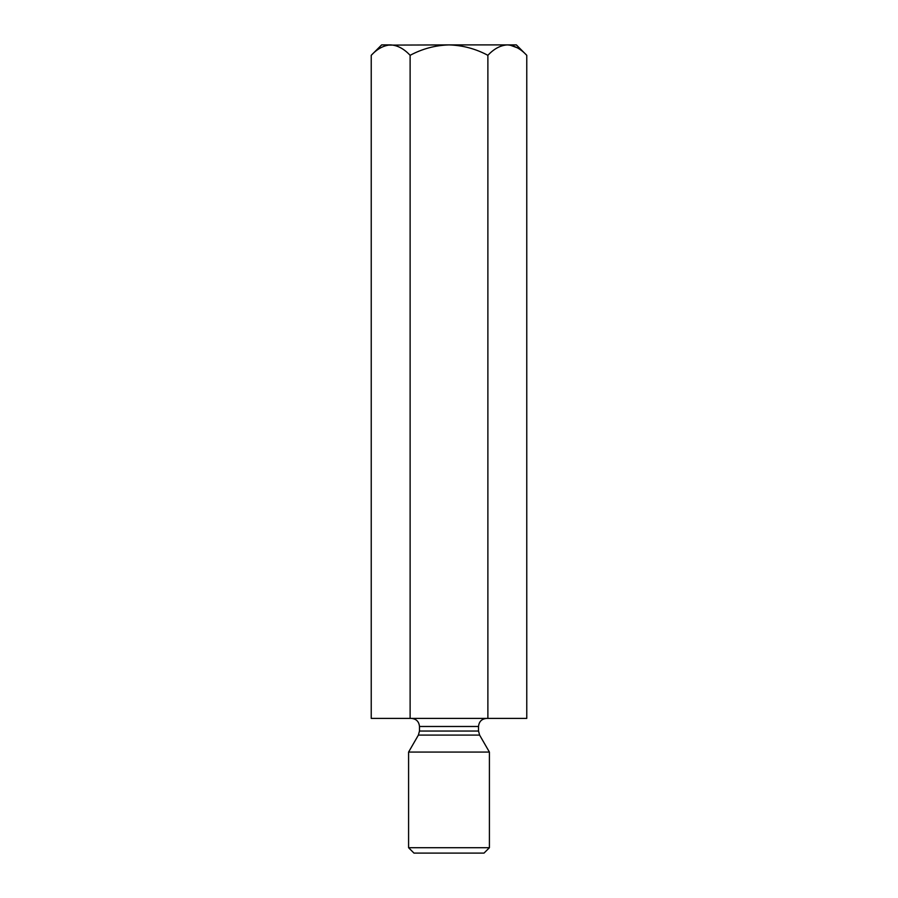 <?xml version="1.0" encoding="UTF-8"?>
<svg xmlns="http://www.w3.org/2000/svg" width="898" height="898" viewBox="0 0 898 898"><rect width="100%" height="100%" fill="white"/><g stroke="black" fill="none" stroke-linecap="round" stroke-linejoin="round"><path stroke-width="1.35" d="M487.883 718.4L487.883 55.317C493.934 48.806 500.422 45.338 507.325 44.9C514.161 45.293 520.638 48.773 526.767 55.317L526.767 718.4L371.233 718.4L371.233 55.317C377.283 48.806 383.76 45.338 390.675 44.9C397.5 45.293 403.988 48.773 410.117 55.317C422.296 48.795 435.249 45.315 449 44.9L387.992 45.113M410.117 718.4L410.117 55.317M517.327 47.807L510.008 45.113M526.767 55.317L516.35 44.9L449 44.9C462.739 45.327 475.704 48.795 487.883 55.317M390.675 44.9L381.65 44.9L371.233 55.317M486.604 718.4C481.698 718.883 479.004 721.577 478.522 726.482L419.478 726.482L419.478 731.051L418.389 735.092L408.59 752.075L489.41 752.075L489.41 847.712L408.59 847.712L408.59 752.075M418.389 735.092L479.611 735.092L489.41 752.075M489.41 847.712L484.022 853.1L413.978 853.1L408.59 847.712M419.478 731.051L478.522 731.051L478.522 726.482M419.478 726.482C418.996 721.577 416.302 718.883 411.396 718.4M479.611 735.092L478.522 731.051"/></g></svg>

